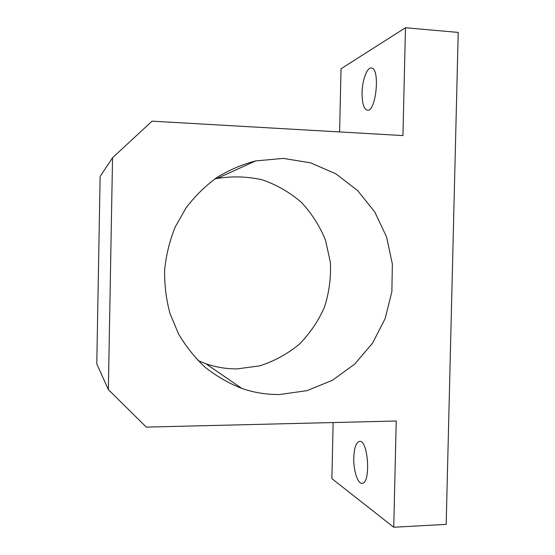 <?xml version="1.0" encoding="UTF-8"?>
<svg xmlns="http://www.w3.org/2000/svg" width="555" height="555" viewBox="0 0 555 555"><rect width="100%" height="100%" fill="white"/><g stroke="black" fill="none" stroke-linecap="round" stroke-linejoin="round"><path stroke-width="0.83" d="M446.178 524.371L458.215 32.419L405.469 27.75L402.937 135.573L152.063 121.156L112.54 157.759L108.357 389.603L146.312 427.107L396.235 421.002L393.738 527.25L446.178 524.371M279.782 394.501L307.019 390.644L332.445 380.279L354.673 364.122L372.551 343.15L385.156 318.556L391.872 291.694L392.357 264L386.578 236.957L374.805 212.01L357.6 190.552L335.83 173.819L310.64 162.858L283.404 158.411L255.682 160.901C242.001 164.502 229.035 170.052 216.783 177.558C205.142 186.112 194.888 196.227 186.029 207.91L175.193 227.044C169.65 240.787 166.139 255.064 164.648 269.876C164.363 284.75 166.16 299.325 170.024 313.603L178.502 333.832C185.897 346.438 194.861 357.656 205.378 367.472C216.63 376.332 228.82 383.332 241.952 388.479C254.287 392.69 266.899 394.695 279.782 394.501M333.139 422.542L331.883 478.632L393.738 527.25M353.778 457.708C353.348 470.404 357.767 484.224 362.214 483.301C371.156 483.218 368.138 439.144 359.467 441.398C356.102 442.446 354.208 447.885 353.778 457.708M405.469 27.75L341.02 68.771L339.611 131.937M362.061 92.858C362.054 103.161 363.789 108.926 367.271 110.147C375.985 112.623 380.522 68.348 371.455 68.05C367.07 67.044 362.207 80.246 362.061 92.858M198.079 360.632L205.905 363.761C216.055 367.257 226.447 368.971 237.082 368.888L259.594 365.891C274.128 361.229 287.296 354.069 299.11 344.426C309.836 333.576 318.279 321.165 324.446 307.186C329.136 292.631 331.113 277.722 330.392 262.453L325.535 240.273C319.812 226.121 311.75 213.467 301.344 202.325C289.8 192.363 276.813 184.87 262.369 179.848C247.426 176.448 232.316 175.99 217.026 178.474L214.646 179.036M112.54 157.759L100.129 176.49L96.785 363.934L108.357 389.603M205.905 363.761L241.952 388.479M217.026 178.474L255.682 160.901"/></g></svg>
